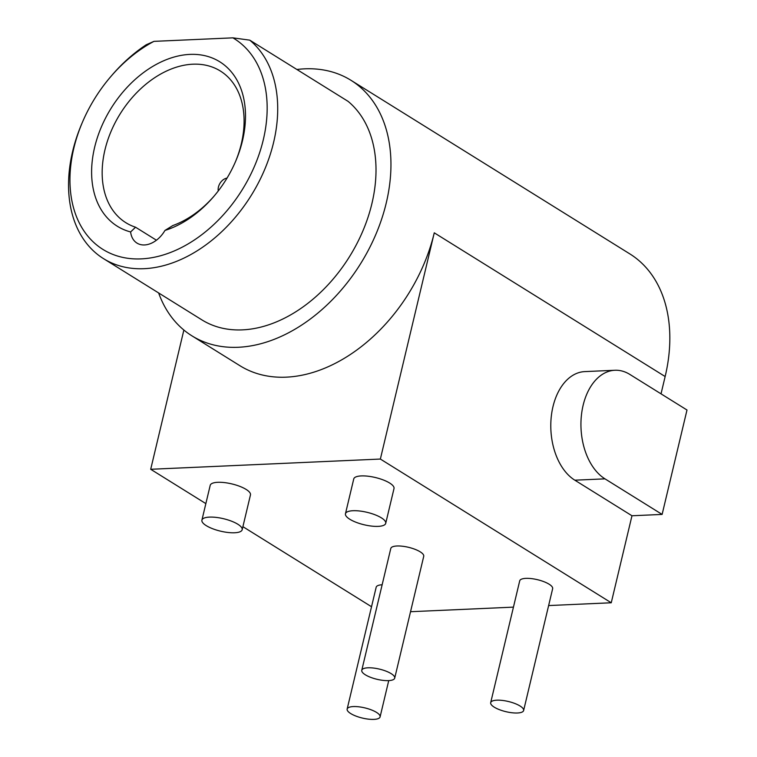 <?xml version="1.0" encoding="UTF-8"?>
<svg xmlns="http://www.w3.org/2000/svg" width="757" height="757" viewBox="0 0 757 757"><rect width="100%" height="100%" fill="white"/><g stroke="black" fill="none" stroke-linecap="round" stroke-linejoin="round"><path stroke-width="1.14" d="M191.89 335.815L239.903 365.697A150.492 105.109 -58.1 0 0 286.26 377.156A150.492 105.109 -58.1 0 0 434.263 232.825L665.148 376.541A150.492 105.109 -58.1 0 0 629.833 253.898L350.955 80.289A150.492 105.109 121.9 0 1 376.059 233.913A150.492 105.109 121.9 0 1 238.256 347.274A150.492 105.109 -58.1 0 1 191.89 335.815A150.492 105.109 -58.1 0 1 158.639 292.959M183.866 330.043L150.7 469.283L380.364 459.054L434.263 232.825M350.955 80.289A150.492 105.109 121.9 0 0 304.588 68.84A150.492 105.109 -58.1 0 0 296.886 69.483M232.901 37.85L249.753 40.149L348.05 101.334A131.68 91.966 121.9 0 1 346.138 261.875A131.68 91.966 121.9 0 1 201.835 319.842L103.539 258.657A131.68 91.966 121.9 0 1 81.737 123.855L82.39 122.322A124.157 86.714 -58.1 0 0 114.884 255.166A124.157 86.714 -58.1 0 0 247.463 180.753A124.157 86.714 -58.1 0 0 232.901 37.85L153.964 41.361A124.157 86.714 -58.1 0 0 111.052 76.287A124.157 86.714 -58.1 0 0 82.39 122.322M156.425 240.206L135.55 227.214L130.62 231.954A24.451 17.08 -58.1 0 0 136.979 243.092A24.451 17.08 -58.1 0 0 164.96 230.431L172.823 225.548A89.354 62.405 121.9 0 0 213.985 196.233M235.455 161.733A89.354 62.405 121.9 0 0 220.344 71.007A89.354 62.405 121.9 0 0 192.817 64.203A89.354 62.405 -58.1 0 0 111.005 131.51A89.354 62.405 -58.1 0 0 125.908 222.728A89.354 62.405 -58.1 0 0 135.55 227.214M130.62 231.954A96.877 67.666 121.9 0 1 101.514 126.637A96.877 67.666 121.9 0 1 206.15 55.999A96.877 67.666 121.9 0 1 235.796 160.948A96.877 67.666 121.9 0 1 213.427 196.877A96.877 67.666 121.9 0 1 164.96 230.431M153.964 41.361L146.243 44.758A131.68 91.966 121.9 0 0 112.131 75.028L111.052 76.287M249.753 40.149A131.68 91.966 121.9 0 1 247.842 200.681A131.68 91.966 121.9 0 1 103.539 258.657M150.7 469.283L205.857 503.613M242.902 526.673L371.526 606.736M686.996 410.01L629.843 374.431A56.434 36.421 87.5 0 0 614.902 370.258A56.434 36.421 87.5 0 0 581.291 416.558A56.434 36.421 87.5 0 0 604.975 478.85L662.12 514.419L686.996 410.01M614.902 370.258L584.754 371.602A56.434 36.421 87.5 0 0 551.143 417.902A56.434 36.421 87.5 0 0 574.828 480.184L604.975 478.85M380.364 459.054L611.249 602.771L631.972 515.763L574.828 480.184M661.022 393.839L665.148 376.541M410.531 611.713L513.454 607.133M548.636 605.562L611.249 602.771M631.972 515.763L662.12 514.419M242.174 529.73L250.463 494.927A20.694 6.397 -166.6 0 0 246.129 489.429A20.694 6.397 -166.6 0 0 224.384 482.588A20.694 6.397 -166.6 0 0 210.209 485.332L201.911 520.144A20.694 6.397 -166.6 0 0 206.254 525.642A20.694 6.397 -166.6 0 0 227.999 532.483A20.694 6.397 -166.6 0 0 242.174 529.73A20.694 6.397 -166.6 0 0 237.83 524.232A20.694 6.397 -166.6 0 0 216.086 517.391A20.694 6.397 -166.6 0 0 201.911 520.144M394.709 678.13L423.731 556.319A16.928 5.233 -166.6 0 0 420.182 551.815A16.928 5.233 -166.6 0 0 402.393 546.223A16.928 5.233 -166.6 0 0 390.792 548.465L361.77 670.286A16.928 5.233 -166.6 0 0 365.319 674.78A16.928 5.233 -166.6 0 0 383.108 680.382A16.928 5.233 -166.6 0 0 394.709 678.13A16.928 5.233 -166.6 0 0 391.161 673.635A16.928 5.233 -166.6 0 0 373.371 668.034A16.928 5.233 -166.6 0 0 361.77 670.286M382.143 584.764A16.928 5.233 -166.6 0 0 376.172 587.233L347.151 709.054A16.928 5.233 -166.6 0 0 350.699 713.548A16.928 5.233 -166.6 0 0 368.489 719.15A16.928 5.233 -166.6 0 0 380.09 716.898A16.928 5.233 -166.6 0 0 376.532 712.403A16.928 5.233 -166.6 0 0 358.742 706.801A16.928 5.233 -166.6 0 0 347.151 709.054M385.72 523.342L394.009 488.539A20.694 6.397 -166.6 0 0 389.666 483.042A20.694 6.397 -166.6 0 0 367.921 476.2A20.694 6.397 -166.6 0 0 353.746 478.944L345.457 513.748A20.694 6.397 -166.6 0 0 349.8 519.245A20.694 6.397 -166.6 0 0 371.545 526.087A20.694 6.397 -166.6 0 0 385.72 523.342A20.694 6.397 -166.6 0 0 381.377 517.845A20.694 6.397 -166.6 0 0 359.632 511.003A20.694 6.397 -166.6 0 0 345.457 513.748M523.626 710.511L552.648 588.691A16.928 5.233 -166.6 0 0 549.099 584.196A16.928 5.233 -166.6 0 0 531.31 578.594A16.928 5.233 -166.6 0 0 519.709 580.846L490.687 702.666A16.928 5.233 -166.6 0 0 494.245 707.161A16.928 5.233 -166.6 0 0 512.035 712.763A16.928 5.233 -166.6 0 0 523.626 710.511A16.928 5.233 -166.6 0 0 520.078 706.016A16.928 5.233 -166.6 0 0 502.288 700.414A16.928 5.233 -166.6 0 0 490.687 702.666M218.271 190.934A9.406 6.567 121.9 0 1 218.432 187.045A9.406 6.567 121.9 0 1 227.034 178.094M388.738 680.6L380.09 716.898"/></g></svg>
